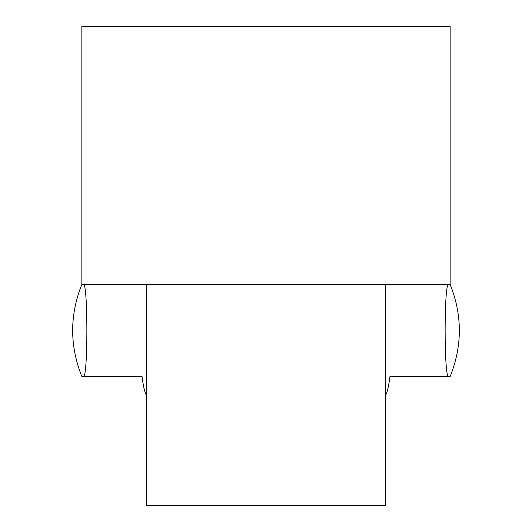 <?xml version="1.0" encoding="UTF-8"?>
<svg xmlns="http://www.w3.org/2000/svg" width="532" height="532" viewBox="0 0 532 532"><rect width="100%" height="100%" fill="white"/><g stroke="black" fill="none" stroke-linecap="round" stroke-linejoin="round"><path stroke-width="0.8" d="M305.494 284.414L448.23 284.414L385.7 284.414L385.7 394.91C387.203 392.842 388.619 386.704 389.956 376.49L450.152 376.49C462.408 345.8 462.408 315.11 450.152 284.414L450.152 26.6L81.848 26.6L81.848 284.414L227.257 284.414M385.7 284.414L146.3 284.414L146.3 394.91C144.797 392.855 143.374 386.717 142.044 376.49L81.848 376.49C69.592 345.8 69.592 315.11 81.848 284.414M448.23 376.49C444.087 374.043 444.114 286.682 448.23 284.414L450.152 284.414M146.3 284.414L83.77 284.414C87.886 286.682 87.913 374.043 83.77 376.49M385.7 394.91L385.7 505.4L146.3 505.4L146.3 394.91"/></g></svg>
